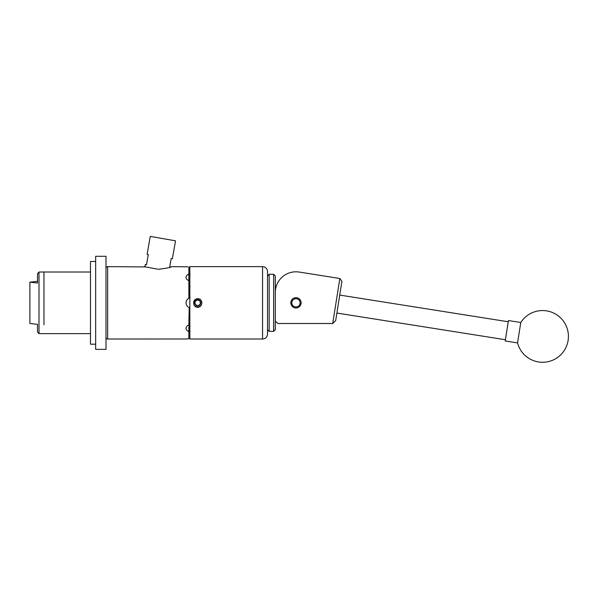 <?xml version="1.0" encoding="UTF-8"?>
<svg xmlns="http://www.w3.org/2000/svg" width="598" height="598" viewBox="0 0 598 598"><rect width="100%" height="100%" fill="white"/><g stroke="black" fill="none" stroke-linecap="round" stroke-linejoin="round"><path stroke-width="0.9" d="M290.83 302.827A5.143 5.143 0 0 0 295.973 307.97A5.143 5.143 0 0 0 301.115 302.827A5.143 5.143 0 0 0 295.973 297.684A5.143 5.143 0 0 0 290.83 302.827M275.297 321.021L277.778 323.503L332.72 323.503L339.843 278.496L299.209 272.06A20.683 20.683 0 0 0 275.297 292.489M321.619 275.611L299.209 272.06M339.843 278.496L341.906 281.337L335.695 320.558L332.72 323.503M517.696 341.981L517.547 342.916A25.849 25.849 0 0 0 568.1 340.456A25.849 25.849 0 0 0 520.783 322.494L517.696 341.981M520.783 322.494L508.442 320.535L505.205 340.965L517.547 342.916M267.515 329.707L267.515 271.597L267.515 334.05L267.515 329.707L269.175 331.367L269.175 274.288L273.637 274.288L273.637 331.367L269.175 331.367M273.637 274.288L275.297 275.94L275.297 329.707L273.637 331.367M300.106 302.827A4.134 4.134 0 0 0 295.973 298.686A4.134 4.134 0 0 0 291.839 302.827A4.134 4.134 0 0 0 295.973 306.961A4.134 4.134 0 0 0 300.106 302.827M106.003 302.827L106.003 256.295L95.665 256.295L95.665 349.359L106.003 349.359L106.003 302.827M43.96 324.781L43.96 272.015L43.96 324.781M95.665 261.468L90.492 261.468L90.492 344.186L95.665 344.186M29.9 323.488L37.51 324.355L37.51 331.98L38.997 333.639L38.997 272.015L90.492 272.015M29.9 323.503L29.9 282.144L37.51 283.026L37.51 273.667L38.997 272.015M37.51 281.299L29.9 282.166M187.72 266.835L171.82 266.633L169.638 267.351L171.185 258.553L172.366 258.762L175.528 240.837L150.27 236.382L147.115 254.307L148.297 254.516L146.495 264.697L145.314 264.488L144.888 266.932L107.655 266.633L107.655 339.014A1.652 1.652 0 0 1 106.003 337.362M144.096 266.633L157.513 269.16M194.716 302.827A2.983 2.983 0 0 0 200.285 304.315A2.983 2.983 0 0 0 197.699 299.837A2.983 2.983 0 0 0 194.716 302.827M195.112 302.827L195.112 304.315L197.699 305.81L200.285 304.315L200.285 301.332L197.699 299.837L195.112 301.332L195.112 302.827M194.148 304.95A4.134 4.134 0 0 0 201.84 302.827A4.134 4.134 0 0 0 196.69 298.813L200.39 299.381L201.728 301.803L201.728 303.851C201.197 305.982 199.852 307.155 197.699 307.372C195.995 307.26 194.769 306.43 194.014 304.883L193.834 303.455L195.404 299.65L196.69 298.813M262.552 339.014L262.552 266.633L189.843 266.633L189.843 339.014L262.552 339.014A4.963 4.963 0 0 0 267.515 334.05M262.552 266.633A4.963 4.963 0 0 1 267.515 271.597M106.003 268.293A1.652 1.652 0 0 1 107.655 266.633M186.232 338.991L107.655 339.014M186.24 266.663L186.763 266.73M186.823 266.738L187.585 266.828M197.699 298.671C194.298 299.284 193.042 301.265 193.946 304.614L194.014 304.883M189.843 274.519L188.848 274.452M189.215 298.058A5.173 5.173 0 0 0 188.848 298.223L188.848 280.694C187.054 279.879 186.12 278.72 186.038 277.233C186.113 275.805 187.054 274.788 188.848 274.19L188.848 279.505L189.843 279.281M189.843 307.813L188.848 307.424C187.054 306.423 186.12 304.89 186.038 302.827C186.113 300.764 187.054 299.232 188.848 298.223L190.089 297.774M188.848 319.638L189.843 319.317M188.086 325.334A5.173 3.655 180 0 0 189.843 325.947M189.843 279.707A5.173 3.655 0 0 0 188.086 280.32M158.291 269.302C166.386 268.308 170.893 267.426 171.82 266.633M186.038 339.014L188.848 338.722L188.848 331.464C187.054 330.866 186.12 329.849 186.038 328.414C186.113 326.934 187.054 325.783 188.848 324.953L189.215 307.596M188.848 274.19L188.848 266.932M190.089 326.403L188.848 327.031L188.848 331.464M188.848 285.126L190.089 286.382M190.089 274.527L188.848 273.196M190.089 331.128L188.848 332.458M194.081 301.325L193.834 303.455M200.285 304.315L197.699 305.81L195.112 304.315L195.112 301.332L197.699 299.837L200.285 301.332L200.285 304.315M505.4 339.739L336.883 313.046M508.248 321.761L339.731 295.076M267.515 275.94L269.175 274.288M38.997 333.639L90.492 333.639"/></g></svg>
